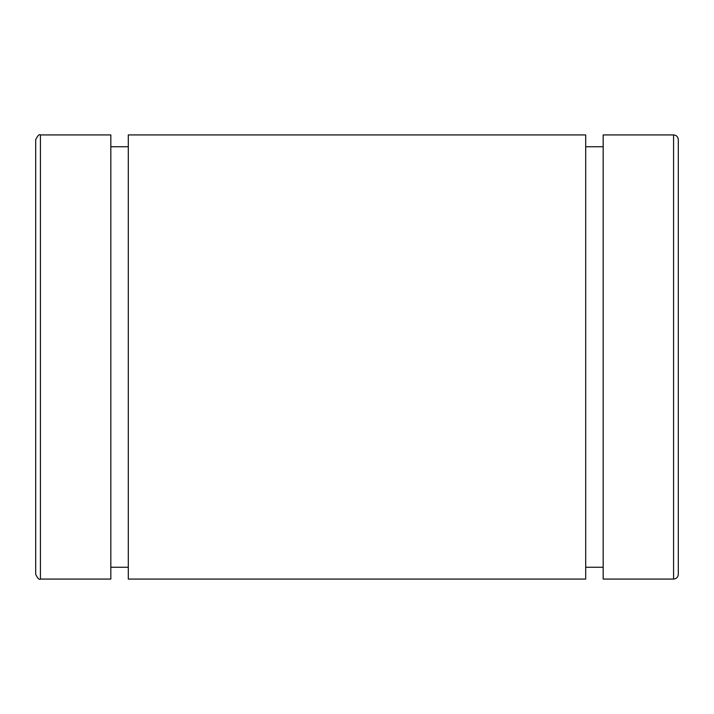 <?xml version="1.0" encoding="UTF-8"?>
<svg xmlns="http://www.w3.org/2000/svg" width="714" height="714" viewBox="0 0 714 714"><rect width="100%" height="100%" fill="white"/><g stroke="black" fill="none" stroke-linecap="round" stroke-linejoin="round"><path stroke-width="1.07" d="M35.7 139.649L35.7 574.351C37.69 578.447 39.27 580.027 40.421 579.072L40.421 134.928C39.27 133.973 37.69 135.553 35.7 139.649M678.3 574.351L678.3 139.649C678.023 136.776 676.444 135.205 673.579 134.928L673.579 579.072C676.444 578.795 678.023 577.224 678.3 574.351M673.579 134.928L603.169 134.928L603.169 579.072L673.579 579.072M585.694 134.928L585.694 579.072L128.306 579.072L128.306 134.928L585.694 134.928M40.421 134.928L110.831 134.928L110.831 579.072L40.421 579.072M585.694 567.264L603.169 567.264M585.694 146.736L603.169 146.736M110.831 567.264L128.306 567.264M110.831 146.736L128.306 146.736"/></g></svg>
